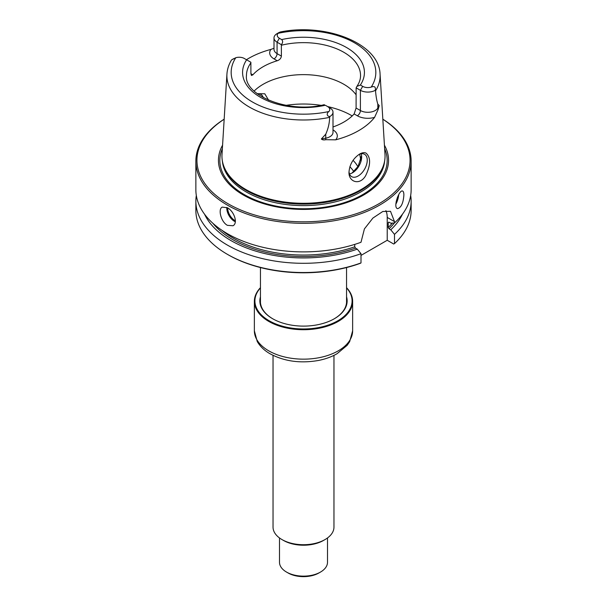 <?xml version="1.0" encoding="UTF-8"?>
<svg xmlns="http://www.w3.org/2000/svg" width="607" height="607" viewBox="0 0 607 607"><rect width="100%" height="100%" fill="white"/><g stroke="black" fill="none" stroke-linecap="round" stroke-linejoin="round"><path stroke-width="0.91" d="M375.301 90.284A10.509 6.062 180 0 1 360.399 90.306L362.683 86.353A7.276 4.203 180 0 0 371.203 87.105C374.473 85.837 375.839 86.892 375.301 90.284L375.528 90.853C375.968 96.285 376.735 100.709 377.82 104.123L379.238 105.58L378.131 109.51L374.595 117.356A78.037 45.055 180 0 1 335.671 139.83L325.845 139.693C323.872 140.141 322.378 139.913 321.361 138.995L325.747 134.185C328.205 128.714 329.51 123.1 329.647 117.341L329.882 116.506A10.509 6.062 0 0 0 333 112.189A10.509 6.062 0 0 0 329.927 107.902L325.656 105.436M273.696 48.37L270.965 49.387A77.499 44.743 0 0 0 246.45 59.714M375.528 90.853A76.626 44.235 0 0 0 380.073 74.191L384.997 154.542A81.55 47.08 180 0 1 383.571 165.127A81.55 47.08 180 0 1 327.393 201.22A81.55 47.08 180 0 1 245.835 189.498A81.55 47.08 180 0 1 223.429 165.127A81.55 47.08 180 0 1 222.003 154.542L226.927 74.191A76.626 44.235 0 0 0 329.647 117.341M365.991 153.085C364.268 152.311 362.159 152.63 359.663 154.034C353.191 158.381 349.632 164.391 349.002 172.062C348.395 181.865 359.678 185.985 365.634 175.719C370.794 164.952 370.915 157.41 365.991 153.085M233.854 58.583L231.745 59.797A10.509 6.062 0 0 0 231.699 59.827L235.797 57.726A72.324 41.754 0 0 0 252.36 101.946A72.324 41.754 0 0 0 328.941 111.506C326.938 112.629 326.058 116.278 329.882 116.506M380.073 74.191C379.246 43.226 325.382 22.603 280.062 32.042L278.059 33.332A7.276 4.203 180 0 0 279.357 38.249L281.663 39.584C283.044 40.995 282.938 42.687 281.345 44.668L281.39 56.117C281.056 58.348 279.675 59.896 277.24 60.753A57.043 32.937 0 0 0 252.853 74.836L250.911 73.713L250.873 62.263L244.318 58.477A7.276 4.203 0 0 0 235.797 57.726M356.089 94.798A57.043 32.937 0 0 0 307.112 74.699A57.043 32.937 0 0 0 254.136 91.058M362.683 86.353L360.376 85.026L356.901 86.406L356.127 87.84L356.089 108.031L354.147 113.941A57.043 32.937 180 0 1 333 126.969M250.911 73.713L251.457 75.48L252.853 74.836M403.883 195.029C403.298 203.057 401.204 207.594 397.6 208.641C392.729 207.844 399.118 189.498 402.562 191.03C403.427 191.349 403.867 192.685 403.883 195.029M196.319 195.454A107.636 62.142 0 0 0 195.864 201.16L195.864 210.394A107.636 62.142 0 0 0 227.39 254.333L228.149 254.773A106.559 61.519 0 0 0 360.217 263.355A5966.56 3444.816 -120 0 0 360.998 262.922L360.998 253.696A5391.002 3112.514 -120 0 0 357.288 249.136A102.515 59.19 0 0 1 204.521 214.157M227.39 254.333A107.636 62.142 0 0 0 360.998 262.922M195.864 201.16A107.636 62.142 0 0 0 251.556 255.585A107.636 62.142 0 0 0 360.998 253.696M402.479 214.157A102.515 59.19 0 0 1 390.771 229.803A5391.002 3112.514 60 0 1 394.489 234.363A107.636 62.142 0 0 0 411.136 201.16A107.636 62.142 0 0 0 410.681 195.454M411.136 201.16L411.136 210.394A107.636 62.142 0 0 1 394.489 243.589L394.489 234.363M394.489 243.589A5966.56 3444.816 60 0 1 393.708 244.022L387.22 240.273L360.998 255.41M227.39 207.753L222.2 207.116C217.83 209.081 220.956 221.912 227.39 225.334L232.967 225.758C238.278 223.239 233.999 211.092 227.39 207.753M223.429 165.127L223.755 166.106A81.217 46.891 0 0 0 246.07 190.378A81.217 46.891 0 0 0 327.302 202.055A81.217 46.891 0 0 0 383.245 166.106L383.571 165.127M224.165 119.184A107.636 62.142 0 0 0 195.864 161.181L195.864 189.748A107.636 62.142 0 0 0 227.39 233.687A107.636 62.142 0 0 0 360.998 242.276L364.412 228.9L372.918 218.057L382.805 211.479L390.521 211.319L394.489 221.623L387.22 217.427L387.22 240.273M195.864 161.181A107.636 62.142 0 0 0 227.39 205.12A107.636 62.142 0 0 0 344.693 218.588A107.636 62.142 0 0 0 411.136 161.181L411.136 189.748A107.636 62.142 0 0 1 394.489 222.944A5391.002 3112.514 60 0 1 390.771 223.209L389.019 222.192L388.23 222.625L389.019 222.192M411.136 161.181A107.636 62.142 0 0 0 382.835 119.184M394.489 222.944L394.489 221.623M224.165 119.23A106.559 61.519 0 0 0 228.156 203.8A106.559 61.519 0 0 0 376.765 204.969A106.559 61.519 0 0 0 382.835 119.23M222.572 145.187A85.056 49.106 0 0 0 243.354 195.022A85.056 49.106 0 0 0 347.894 202.184A85.056 49.106 0 0 0 384.428 145.187M357.895 166.713A57.043 32.937 0 0 0 353.062 160.339M360.543 160.734A57.043 32.937 0 0 0 360.543 160.301A57.043 32.937 0 0 0 359.564 154.224M385.885 210.621A23.681 13.673 -60 0 1 387.22 217.427M374.595 117.356A14.811 8.551 180 0 1 357.356 115.793A4.302 2.489 120 0 0 360.399 110.52L360.399 90.306L356.127 87.84M281.345 44.668L277.073 42.202A10.509 6.062 180 0 1 274 37.915A10.509 6.062 180 0 1 277.073 33.628A10.509 6.062 180 0 1 277.118 33.597M257.209 93.675L264.796 93.789L268.613 100.216M257.55 93.933A12.914 7.459 -60 0 1 260.942 94.449A12.914 7.459 -60 0 1 263.248 97.598M361.135 153.776A12.914 7.459 -60 0 1 361.651 156.963A12.914 7.459 -60 0 1 352.515 172.783A12.914 7.459 -60 0 1 349.503 173.928M361.575 155.658L358.077 166.401L352.052 173.01M349.017 171.485A12.914 7.459 120 0 0 351.665 176.66A12.914 7.459 120 0 0 358.122 176.015A12.914 7.459 120 0 0 366.56 164.634A12.914 7.459 120 0 0 364.579 154.284A12.914 7.459 120 0 0 358.866 154.535M221.957 230.311A99.024 57.172 0 0 0 354.746 246.791L355.527 248.119L357.288 249.136M354.746 246.791L354.746 244.393M390.771 229.803L389.019 228.786L388.23 227.458L388.23 222.625A99.024 57.172 0 0 0 388.768 222.101M328.941 111.506A7.276 4.203 0 0 0 327.643 106.589L329.927 107.902L327.643 106.589M260.449 287.9A48.598 28.059 0 0 0 269.136 320.746A48.598 28.059 0 0 0 332.279 323.516A48.598 28.059 0 0 0 346.551 287.9M260.449 296.777A43.643 25.198 0 0 0 272.634 318.728A43.643 25.198 0 0 0 272.642 318.728A43.643 25.198 0 0 0 334.366 318.728A43.643 25.198 0 0 0 346.551 296.777M260.449 287.68A49.137 28.37 0 0 0 254.363 301.353A49.137 28.37 0 0 0 268.757 321.407A49.137 28.37 0 0 0 322.302 327.56A49.137 28.37 0 0 0 352.637 301.353A49.137 28.37 0 0 0 346.551 287.68M334.169 318.834A43.105 24.887 0 0 0 346.605 301.353A43.105 24.887 0 0 0 346.551 300.108M260.449 300.108A43.105 24.887 0 0 0 260.395 301.353A43.105 24.887 0 0 0 272.831 318.834M273.036 355.376L273.036 527.126A30.464 17.588 0 0 0 281.959 539.562A30.464 17.588 0 0 0 325.041 539.562A30.464 17.588 0 0 0 333.964 527.126L333.964 355.376M283.484 540.435L281.959 539.562L283.484 540.435A28.309 16.343 0 0 0 323.516 540.435L325.041 539.562M279.501 537.954L279.501 562.279A23.999 13.855 0 0 0 286.527 572.075A23.999 13.855 0 0 0 320.473 572.075A23.999 13.855 0 0 0 327.499 562.279L327.499 537.954M288.052 572.955L286.527 572.075L288.052 572.955A21.852 12.618 0 0 0 318.948 572.955L320.473 572.075M371.203 87.105A72.324 41.754 0 0 0 354.64 42.892A72.324 41.754 0 0 0 278.059 33.332M250.911 62.817A57.043 32.937 0 0 0 246.457 75.579C243.961 94.988 288.113 113.904 324.328 104.67M246.624 59.812A60.92 35.176 0 0 0 260.426 97.287A60.92 35.176 0 0 0 325.337 105.254M356.901 86.406C359.352 82.802 360.566 79.198 360.543 75.579A57.043 32.937 0 0 0 281.39 45.222M360.376 85.026A60.92 35.176 0 0 0 346.574 47.543A60.92 35.176 0 0 0 281.663 39.584M398.678 194.688A9.151 3.278 -74.3 0 1 395.855 204.111M397.494 197.154A8.506 3.05 -74.3 0 1 396.174 201.539M235.319 221.76A10.767 6.214 60 0 1 226.806 207.442M235.387 220.781A10.114 5.842 60 0 1 227.701 207.943M222.382 161.045A81.217 46.891 0 0 0 246.07 191.873A81.217 46.891 0 0 0 332.712 202.472A81.217 46.891 0 0 0 384.618 161.045M222.359 148.662A83.675 48.31 0 0 0 244.333 194.619A83.675 48.31 0 0 0 344.784 202.48A83.675 48.31 0 0 0 384.641 148.662M353.835 171.637A53.598 30.949 0 0 0 349.867 166.75M270.965 49.387A14.811 8.551 0 0 0 274.03 58.902A4.302 2.489 120 0 0 277.073 53.628L277.073 42.202L279.357 38.249M357.356 115.793L354.147 113.941M378.131 109.51A4.302 3.346 29.4 0 1 377.82 108.107A10.509 6.062 180 0 1 360.399 110.52L356.089 108.031M274 37.915L274 49.342A10.509 6.062 0 0 0 277.073 53.628L281.39 56.117M274.03 58.902L277.24 60.753M352.204 115.929A67.809 39.152 0 0 0 327.636 106.582M320.974 105.345A67.809 39.152 0 0 0 286.026 105.345M212.814 223.217A100.102 57.794 0 0 0 355.527 248.119M388.23 227.458A99.024 57.172 0 0 0 392.365 223.095M389.019 228.786A100.102 57.794 0 0 0 394.398 222.951M325.845 139.693A4.302 1.085 79.4 0 1 325.747 138.176L321.361 138.995M333 112.189L333 132.402A10.509 6.062 180 0 1 325.747 138.176L325.747 134.185M333 129.89A14.811 8.551 180 0 1 335.671 139.83M379.238 105.58L377.82 108.107L377.82 104.123M352.637 301.353L352.637 330.792A49.137 28.37 180 0 1 322.302 356.999A49.137 28.37 180 0 1 268.757 350.846A49.137 28.37 180 0 1 254.363 330.792L254.363 301.353M231.502 59.994C228.771 64.517 227.246 69.251 226.927 74.191M279.182 32.414L277.073 33.628M346.551 302.59L346.551 267.55M260.449 302.59L260.449 267.55M352.637 330.792L349.655 341.68L347.143 345.337L337.067 353.714C331.559 356.886 325.253 359.162 318.136 360.52C300.01 363.608 283.871 361.302 269.72 353.585C264.174 350.345 260.008 346.309 257.231 341.483L254.363 330.792"/></g></svg>
